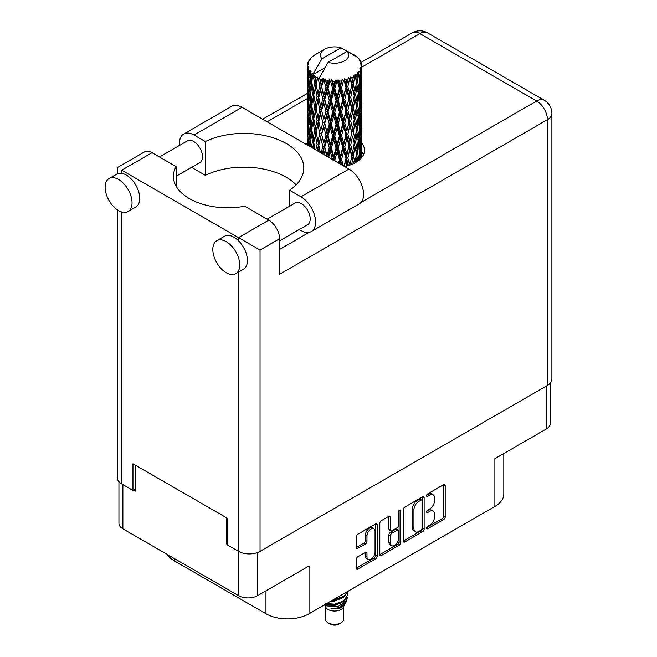 <?xml version="1.0" encoding="UTF-8"?>
<svg xmlns="http://www.w3.org/2000/svg" width="657" height="657" viewBox="0 0 657 657"><rect width="100%" height="100%" fill="white"/><g stroke="black" fill="none" stroke-linecap="round" stroke-linejoin="round"><path stroke-width="0.99" d="M373.858 528.77L372.322 527.883A5.716 3.301 120 0 0 369.464 528.162A5.716 3.301 120 0 0 365.423 535.159L366.967 536.046A5.716 3.301 120 0 1 371.008 529.049A5.716 3.301 120 0 1 373.858 528.77A5.716 3.301 120 0 1 375.048 531.382L375.048 552.052A5.716 3.301 120 0 1 372.552 557.801A5.716 3.301 120 0 1 368.15 559.329A5.716 3.301 120 0 1 366.967 556.717L366.967 553.268A2.135 1.232 120 0 0 366.524 552.291A2.135 1.232 120 0 0 365.456 552.397L357.827 556.799A2.135 1.232 120 0 0 356.316 559.419L356.316 568.223A2.135 1.232 120 0 0 356.759 569.2A2.135 1.232 120 0 0 357.827 569.093L375.648 558.803A2.135 1.232 120 0 0 377.159 556.192L377.159 524.803A2.135 1.232 120 0 0 376.716 523.826A2.135 1.232 120 0 0 375.648 523.933L357.827 534.223A2.135 1.232 120 0 0 356.316 536.835L356.316 547.47A2.135 1.232 120 0 0 356.759 548.447A2.135 1.232 120 0 0 357.827 548.34L365.456 543.939A2.135 1.232 120 0 0 366.967 541.327L366.967 536.046M399.587 510.111L400.639 510.719A1.495 0.862 120 0 0 400.335 510.037A1.495 0.862 120 0 0 399.587 510.111A1.495 0.862 120 0 0 398.528 511.943L398.528 525.198A2.135 1.232 120 0 1 397.017 527.809L391.958 530.733A2.135 1.232 120 0 1 390.89 530.84A2.135 1.232 120 0 1 390.447 529.862L390.447 517.133A2.135 1.232 120 0 0 390.003 516.156A2.135 1.232 120 0 0 388.936 516.262L390.447 517.133M403.283 509.717L403.283 541.105A2.135 1.232 120 0 0 403.727 542.082A2.135 1.232 120 0 0 404.794 541.976L422.615 531.694A2.135 1.232 120 0 0 424.126 529.074L424.126 497.686A2.135 1.232 120 0 0 423.683 496.708A2.135 1.232 120 0 0 422.615 496.815L404.794 507.105A2.135 1.232 120 0 0 403.283 509.717M429.711 525.148L427.633 526.347A1.495 0.862 120 0 0 426.656 527.67A1.495 0.862 120 0 0 426.886 528.869A1.495 0.862 120 0 0 427.633 528.795L443.68 519.531A2.135 1.232 120 0 0 445.191 516.911L445.191 485.523A2.135 1.232 120 0 0 444.748 484.546A2.135 1.232 120 0 0 443.68 484.652L427.633 493.916A1.495 0.862 120 0 0 426.656 495.238A1.495 0.862 120 0 0 426.886 496.429A1.495 0.862 120 0 0 427.633 496.355L429.711 495.156A6.833 3.942 120 0 1 433.127 494.82A6.833 3.942 120 0 1 434.54 497.949L434.54 500.568A6.833 3.942 120 0 1 429.711 508.937L427.633 510.136A1.495 0.862 120 0 0 426.656 511.45A1.495 0.862 120 0 0 426.886 512.649A1.495 0.862 120 0 0 427.633 512.575L429.711 511.376A6.833 3.942 120 0 1 433.127 511.039A6.833 3.942 120 0 1 434.54 514.168L434.54 516.78A6.833 3.942 120 0 1 429.711 525.148M379.803 554.631L397.592 544.357L399.127 545.253A2.135 1.232 120 0 0 400.639 542.633L400.639 510.719M399.127 545.253L381.315 555.535A2.135 1.232 120 0 1 380.247 555.641A2.135 1.232 120 0 1 379.803 554.664L379.803 523.276A2.135 1.232 120 0 1 381.315 520.664L388.936 516.262M257.651 552.48L257.651 595.636L309.036 565.973L309.036 613.753L494.885 506.457L494.885 458.668L546.271 429.005L546.271 386.102M174.269 558.507L174.269 560.815L265.962 613.753L265.962 590.84M174.269 560.815A30.46 17.583 180 0 1 167.207 554.426M503.804 453.519L503.804 494.023A30.46 17.583 180 0 1 494.885 506.457M309.036 613.753A30.46 17.583 180 0 1 265.962 613.753M257.651 595.636A13.493 7.785 180 0 1 238.573 595.636L122.884 528.844A13.493 7.785 180 0 1 118.933 523.333L118.933 481.721M227.273 543.183L226.271 543.766L227.273 544.341M226.271 543.766L226.271 517.65M133.42 490.155L135.194 491.181L135.194 465.066M433.127 511.039L431.592 510.152A6.833 3.942 120 0 0 428.175 510.489L429.711 511.376M426.697 511.343L428.175 510.489M433.127 494.82L431.592 493.933A6.833 3.942 120 0 0 428.175 494.269L429.711 495.156M426.697 495.123L428.175 494.269M426.697 527.563L442.145 518.644A2.135 1.232 120 0 0 443.647 516.024L443.647 484.669M403.283 541.072L421.071 530.807A2.135 1.232 120 0 0 422.582 528.187L422.582 496.832M420.948 530.207A1.495 0.862 120 0 0 422.008 528.376L422.008 500.831A1.495 0.862 120 0 0 421.704 500.141A1.495 0.862 120 0 0 420.948 500.215L418.764 501.48A6.833 3.942 120 0 0 413.926 509.848L413.926 528.68A6.833 3.942 120 0 0 415.347 531.809A6.833 3.942 120 0 0 418.764 531.472L420.948 530.207M421.704 500.141L420.16 499.254A1.495 0.862 120 0 0 419.412 499.328L420.948 500.215M415.347 531.809L413.803 530.922A6.833 3.942 120 0 1 412.391 527.793L412.391 508.961A6.833 3.942 120 0 1 417.228 500.593L419.412 499.328M388.911 516.279L388.911 528.975A2.135 1.232 120 0 0 389.355 529.953L390.89 530.84M399.103 510.522L399.103 541.746L400.639 542.633M390.447 543.068A5.716 3.301 120 0 0 391.629 545.688A5.716 3.301 120 0 0 396.031 544.152A5.716 3.301 120 0 0 398.528 538.403L398.528 531.127A2.135 1.232 120 0 0 398.085 530.15A2.135 1.232 120 0 0 397.017 530.248L391.958 533.172A2.135 1.232 120 0 0 390.447 535.792L390.447 543.068L388.911 542.181A5.716 3.301 120 0 0 390.094 544.793L391.629 545.688M398.085 530.15L396.549 529.255A2.135 1.232 120 0 0 395.481 529.361L397.017 530.248M388.911 542.181L388.911 534.897A2.135 1.232 120 0 1 390.422 532.285L395.481 529.361M397.592 544.357A2.135 1.232 120 0 0 399.103 541.746M368.15 559.329L366.614 558.442A5.716 3.301 120 0 1 365.423 555.822L365.423 552.414M356.316 547.437L363.921 543.052A2.135 1.232 120 0 0 365.423 540.44L365.423 535.159M356.316 568.19L374.112 557.916A2.135 1.232 120 0 0 375.623 555.305L375.623 523.949M550.221 383.212L550.221 423.494A13.493 7.785 180 0 1 546.271 429.005M296.167 184.822A59.836 34.542 0 0 0 205.337 175.32L194.037 168.792A20.671 11.933 60 0 1 191.729 167.248M179.517 145.411A20.671 11.933 60 0 1 179.418 143.481A20.671 11.933 60 0 1 183.705 134.02A20.671 11.933 60 0 1 194.037 135.038L242.039 107.329A20.671 11.933 60 0 0 231.707 106.303L183.705 134.02M239.731 264.985A19.037 10.988 -120 0 0 231.42 245.833A19.037 10.988 -120 0 0 216.753 240.725A19.037 10.988 -120 0 0 212.811 249.446A19.037 10.988 -120 0 0 221.113 268.606A19.037 10.988 -120 0 0 235.789 273.706A19.037 10.988 -120 0 0 239.731 264.985M235.789 273.706L243.476 269.263A19.037 10.988 -120 0 0 247.426 260.55A19.037 10.988 -120 0 0 238.499 240.758A19.037 10.988 -120 0 0 224.439 236.29L216.753 240.725M132.041 202.808A19.037 10.988 -120 0 0 123.73 183.656A19.037 10.988 -120 0 0 109.054 178.556A19.037 10.988 -120 0 0 105.112 187.27A19.037 10.988 -120 0 0 113.423 206.429A19.037 10.988 -120 0 0 128.099 211.529A19.037 10.988 -120 0 0 132.041 202.808M128.099 211.529L135.785 207.086A19.037 10.988 -120 0 0 139.727 198.373A19.037 10.988 -120 0 0 121.726 173.341A19.037 10.988 -120 0 0 116.749 174.113L109.054 178.556M344.605 166.541A29.918 17.271 0 0 0 355.733 162.484A29.918 17.271 0 0 0 364.495 150.272A29.918 17.271 0 0 0 361.777 143.078M361.761 151.948A29.918 17.271 180 0 1 363.485 154.715M159.454 156.998L187.401 140.861A12.508 7.227 60 0 1 197.043 144.212A12.508 7.227 60 0 1 202.496 156.801A12.508 7.227 60 0 1 199.909 162.525L176.117 176.265M267.144 219.167L295.092 203.038A12.508 7.227 60 0 1 304.733 206.388A12.508 7.227 60 0 1 310.194 218.978A12.508 7.227 60 0 1 307.599 224.702L279.578 240.881M205.337 175.32L205.337 141.567L194.037 135.038M117.266 173.842L117.266 167.642L144.425 151.964A15.234 8.796 60 0 1 152.038 152.711L121.726 170.212C115.919 166.862 115.919 166.862 121.726 170.212L260.041 250.062L260.041 551.354A15.234 8.796 180 0 1 238.499 551.354L227.273 544.875L227.273 518.225L132.96 463.776L132.96 490.426L121.726 483.938A15.234 8.796 180 0 1 117.266 477.721L117.266 209.755M238.499 240.758L238.499 237.629L268.812 220.128L244.733 206.232A54.391 31.405 0 0 1 173.415 176.388A54.391 31.405 0 0 1 176.117 166.615L152.038 152.711M268.812 220.128A15.234 8.796 60 0 1 279.578 238.787L279.578 274.314L547.429 119.673L547.429 385.437L260.041 551.354M132.96 490.426L135.194 489.137M361.038 202.413L536.654 101.022A15.234 8.796 60 0 1 547.429 119.673A15.234 8.796 180 0 0 551.888 113.456L551.888 379.22A15.234 8.796 180 0 1 547.429 385.437M307.386 143.07A29.918 17.271 0 0 0 306.392 144.483M176.117 186.161L176.117 166.615M289.663 206.175L289.663 190.243L300.963 196.772A20.671 11.933 60 0 1 314.465 214.987A20.671 11.933 60 0 1 311.295 231.551A20.671 11.933 60 0 1 300.963 230.525L299.239 229.531M300.963 196.772L348.966 169.063A20.671 11.933 60 0 1 362.467 187.27A20.671 11.933 60 0 1 359.297 203.834L311.295 231.551M289.663 190.243A59.836 34.542 0 0 0 303.797 167.946A59.836 34.542 0 0 0 269.148 136.615A59.836 34.542 0 0 0 205.337 141.567M348.966 169.063L242.039 107.329M325.437 606.551L325.437 619.091A9.141 5.272 0 0 0 328.114 622.82L330.422 624.15A5.872 3.392 0 0 0 338.733 624.15L341.04 622.82A9.141 5.272 0 0 0 343.718 619.091L343.718 606.551M330.422 624.15L328.114 622.82A9.141 5.272 0 0 0 341.04 622.82M324.517 604.818L325.839 607.306A9.141 5.272 0 0 0 328.114 609.491A9.141 5.272 0 0 0 343.315 607.306L345.319 603.348M343.406 604.399A9.141 5.272 0 0 0 341.911 602.617M324.73 604.703L326.48 605.877L337.797 606.707L346.666 600.983L345.943 602.362L339.694 607.536L330.791 608.965L338.7 608.883L344.933 604.259M346.74 598.486L346.395 601.327M346.666 600.983L347.348 597.312M326.48 603.684A13.271 7.662 0 0 0 329.502 604.695L334.577 604.719L343.964 601.369L347.84 594.56M326.685 603.569L334.577 604.169L343.964 600.81L347.849 594.281L347.545 592.343M332.163 600.408L334.577 600.284L343.964 596.926L347.767 591.399M333.165 599.825L343.964 596.367L347.635 591.472M315.344 80.302L314.654 76.401A27.2 15.702 0 0 0 315.344 76.812A27.2 15.702 0 0 0 316.066 77.214L315.344 80.302L316.116 83.57L315.344 87.718L317.076 96.834L315.344 104.093L313.759 94.912L317.684 78.019L317.569 77.148L316.066 77.214M313.759 94.912L315.344 87.718M315.344 127.901L313.759 118.72L316.116 107.362L315.344 111.534L317.076 120.642L315.344 127.901L316.116 131.178L315.344 135.342L317.076 144.433L315.771 149.895M313.759 118.72L315.344 111.534M314.933 149.41L313.759 142.52L317.906 124.731L319.828 133.708L317.906 141.115L316.116 132.049M313.759 142.52L315.344 135.342M307.476 64.394A27.2 15.702 0 0 1 307.533 64.074L308.708 62.801L307.837 62.85A27.2 15.702 0 0 1 308.273 61.725L309.677 60.296L308.897 60.551A27.2 15.702 0 0 1 309.086 60.239L310.391 59.155L309.907 59.105A27.2 15.702 0 0 1 310.818 58.079L311.927 57.019A27.2 15.702 0 0 1 312.247 56.748L313.529 55.771A27.2 15.702 0 0 1 314.851 54.901L324.574 49.283A14.142 8.163 0 0 0 321.987 58.769L313.274 73.592L311.689 74.2L311.172 77.189L310.679 73.206L311.057 71.367L309.734 72.098L310.646 80.368L309.619 87.324L308.782 77.879L309.504 71.794L310.219 70.25L308.757 70.644L308.462 73.576L308.199 69.535L308.979 67.778L307.763 68.328L308.182 76.697L307.714 83.546L307.673 68.008L308.65 66.579L307.443 66.784L307.394 69.691L307.377 65.626L308.503 64.008L307.476 64.394L307.451 65.519M307.377 65.626A27.2 15.702 0 0 0 307.377 65.716A27.2 15.702 0 0 0 307.443 66.784M308.199 69.535A27.2 15.702 0 0 0 308.757 70.644M310.679 73.206A27.2 15.702 0 0 0 311.689 74.2M352.103 54.539L352.021 53.669A27.2 15.702 0 0 0 350.485 52.979L341.016 47.78A14.142 8.163 0 0 0 324.574 49.283M361.72 152.128L361.761 135.638M361.375 157.951L361.654 149.517L361.769 157.475M361.449 148.827L361.654 149.517M354.074 55.089L354.008 54.728A27.2 15.702 0 0 0 353.606 54.498L353.039 54.515M361.72 128.337L361.761 111.821M361.777 132.533L361.654 142.084L361.777 132.533M361.531 146.421L361.12 155.931L360.504 149.065L361.12 139.555L361.531 146.421M359.584 159.758L360.167 153.36L360.726 158.666M359.666 151.488L360.167 153.36M360.619 157.565L361.12 155.931M360.504 149.065L359.141 149.435M360.75 138.257L361.12 139.555M361.358 143.054L361.654 142.084M361.334 135.235L360.061 135.703M361.449 125.027L361.654 125.717M358.172 58.161L358.131 57.865A27.2 15.702 0 0 0 357.843 57.578L356.661 56.551A27.2 15.702 0 0 0 356.636 56.527A27.2 15.702 0 0 0 355.437 55.64L355.035 55.631M354.008 54.728L353.934 55.599M324.944 67.72L313.118 74.553L313.274 73.592M312.913 75.21A27.2 15.702 0 0 0 313.266 75.465L314.604 83.57L313.085 90.715L311.73 81.427L313.118 74.553M314.654 76.401L314.769 75.53L313.266 75.465M317.684 78.019A27.2 15.702 0 0 0 318.136 78.216L319.828 86.1L317.906 93.499L316.116 84.441M356.636 56.527L347.167 51.336L328.139 62.325L319.269 78.101L318.136 78.216M361.72 104.529L361.761 88.038M361.777 108.742L361.654 118.276L361.777 108.742M361.531 122.604L361.12 132.131L360.504 125.249L361.12 115.755L361.531 122.604M360.865 136.434L360.167 145.928L359.272 138.988L360.167 129.56L360.865 136.434M359.781 150.223L358.812 159.626L357.654 152.638L358.812 143.259L359.781 150.223M356.291 162.156L357.071 156.867L357.843 161.129M358.131 57.865L359.124 58.949A27.2 15.702 0 0 1 359.921 60.009L359.338 60.042L360.611 61.175A27.2 15.702 0 0 1 360.775 61.487L359.921 61.208L361.268 62.686A27.2 15.702 0 0 1 361.58 63.828L360.619 63.745L361.752 65.059A27.2 15.702 0 0 1 361.769 65.38L360.685 64.961L361.728 66.612L361.654 70.677L361.539 67.761L360.266 67.515L361.178 68.977L361.531 74.997L361.12 84.515L360.504 77.641L361.054 69.297L359.806 68.706L360.488 70.488L360.167 74.512L359.814 71.572L358.303 71.12L359.781 78.807L358.812 88.219L357.654 81.222L358.681 72.984L357.342 72.204L357.071 78.019L356.496 75.013L354.846 74.331L355.33 76.746L354.846 74.331M328.139 62.325A14.142 8.163 0 0 0 344.58 60.83A14.142 8.163 0 0 0 347.167 51.336M319.885 78.922A27.2 15.702 0 0 0 321.602 79.513L320.731 82.708L319.433 77.148M323.515 80.055A27.2 15.702 0 0 0 324.041 80.187L325.971 87.808L323.778 95.503L321.659 86.724L323.515 80.055L323.252 78.405L321.602 79.513M326.036 80.622A27.2 15.702 0 0 0 327.958 80.942L326.989 84.277L325.182 78.889L324.041 80.187M330.044 81.197A27.2 15.702 0 0 0 330.602 81.246L332.656 88.572L330.323 96.595L328.024 88.145L330.044 81.197L329.461 79.604L327.958 80.942M332.721 81.378A27.2 15.702 0 0 0 334.725 81.411L333.723 84.893L332.721 81.378L331.539 79.793L330.602 81.246M336.852 81.361A27.2 15.702 0 0 0 337.419 81.328L339.464 88.358L337.14 96.719L334.791 88.613L336.852 81.361L335.982 79.875L334.725 81.411M339.529 81.148A27.2 15.702 0 0 0 341.484 80.901L340.507 84.523L339.529 81.148L338.084 79.76L337.419 81.328M343.521 80.54A27.2 15.702 0 0 0 344.054 80.433L345.968 87.167L343.792 95.865L341.55 88.087L343.521 80.54L342.42 79.201L341.484 80.901M346.025 79.957A27.2 15.702 0 0 0 347.808 79.431L346.921 83.184L346.025 79.957L344.408 78.791L344.054 80.433M349.631 78.791A27.2 15.702 0 0 0 350.099 78.61L351.75 85.09L349.861 94.074L347.865 86.609L349.631 78.791L348.374 77.625L347.808 79.431M351.799 77.863A27.2 15.702 0 0 0 353.302 77.099L352.563 80.975L351.799 77.863L350.107 76.943L350.099 78.61M354.788 76.22A27.2 15.702 0 0 0 355.166 75.974L356.455 82.24L354.977 91.471L353.351 84.268L354.788 76.22L353.45 75.243L353.302 77.099M356.496 75.013A27.2 15.702 0 0 0 357.622 74.052M359.814 71.572A27.2 15.702 0 0 0 360.488 70.488M361.539 67.761A27.2 15.702 0 0 0 361.728 66.612M356.414 153.935L357.071 156.867M358.517 160.637L358.812 159.626M357.654 152.638L356.168 152.802L357.071 149.435L355.667 142.331L357.071 133.067L358.303 140.089L357.071 149.435M358.213 140.844L358.812 143.259M359.51 148.121L360.167 145.928M359.272 138.988L357.843 139.259L358.812 135.835L357.654 128.829L358.812 119.459L359.781 126.415L358.812 135.835M359.666 127.688L360.167 129.56M360.619 133.765L361.12 132.131M360.504 125.249L359.141 125.627M360.75 114.458L361.12 115.755M361.358 119.237L361.654 118.276M361.334 111.444L360.061 111.912M361.449 101.219L361.654 101.901M360.816 62.185L360.775 61.487M359.855 60.501L359.921 60.009M361.72 80.721L361.769 65.38M361.777 84.934L361.654 94.468L361.777 84.934M361.531 98.796L361.12 108.331L360.504 101.441L361.12 91.955L361.531 98.796M360.865 112.643L360.167 122.112L359.272 115.197L360.167 105.744L360.865 112.643M356.455 153.656L354.977 162.887L353.351 155.693L354.977 146.519L356.455 153.656M351.643 164.464L352.563 159.815L353.474 163.659M353.351 155.693L351.84 155.635L353.614 163.593M349.861 165.49L347.865 158.025L349.861 149.123L352.563 159.815M355.667 142.331L354.164 142.38L354.994 146.527L354.164 142.38L354.977 139.087L353.351 131.876L354.977 122.711L355.33 124.37L356.455 129.848L354.977 139.087M356.414 130.127L357.071 133.067M357.654 128.829L356.168 128.994L357.071 125.618L355.667 118.531L357.071 109.251L358.303 116.289L357.071 125.618M358.213 117.053L358.812 119.459M359.51 124.313L360.167 122.112M359.272 115.197L357.843 115.46L358.812 112.035L357.654 105.013L358.812 95.659L359.781 102.599L358.812 112.035M359.666 103.872L360.167 105.744M360.619 109.965L361.12 108.331M360.504 101.441L359.141 101.81M360.75 90.658L361.12 91.955M361.35 95.437L361.654 94.468M361.334 87.636L360.061 88.104M361.449 77.411L361.654 78.093M361.539 64.805L361.58 63.828M360.865 88.835L360.167 98.312L359.272 91.389L360.167 81.936L360.865 88.835M354.254 143.251L352.563 152.383L350.731 145.041L352.563 136.015L354.254 143.251L352.563 136.015M351.75 156.506L349.951 165.088M345.902 166.262L346.921 162.033L347.939 165.728M347.865 158.025L346.428 157.762L348.465 165.572M343.373 165.835L341.55 159.503L343.792 150.905L345.968 158.583L346.428 157.762L346.921 162.033M350.731 145.041L349.253 144.885L351.84 155.635L352.563 152.383M348.974 145.739L346.921 154.6L344.785 146.971L346.921 138.233L348.974 145.739L349.253 144.885L349.861 149.123M353.351 131.876L351.84 131.827L352.563 128.575L350.731 121.249L352.563 112.207L354.254 119.459L352.563 128.575M355.667 118.531L354.164 118.589L355.33 124.37M354.254 119.459L354.977 122.711M356.414 106.311L357.071 109.251M357.654 105.013L356.168 105.177L357.071 101.819L355.667 94.723L357.071 85.443L358.303 92.481L357.071 101.819M358.213 93.245L358.812 95.659M359.51 100.505L360.167 98.312M359.272 91.389L357.843 91.66L358.812 88.219M359.666 80.072L360.167 81.936M360.619 86.157L361.12 84.515M360.504 77.641L359.141 78.019M361.358 71.638L361.654 70.677M356.455 106.032L354.977 115.287L353.351 108.068L354.977 98.92L356.455 106.032M351.75 132.698L349.861 141.69L347.865 134.217L349.861 125.315L351.75 132.698L349.253 121.085L349.861 125.315M345.968 158.583L344.054 166.229M340.318 164.069L340.515 163.363L340.794 164.34M341.55 159.503L340.277 159.035L341.936 164.997M335.086 161.047L334.791 160.029L337.14 151.767L339.464 159.774L340.277 159.035L340.507 163.363M344.785 146.971L343.422 146.593L346.428 157.762L346.921 154.6M342.782 147.382L340.507 155.931L338.199 147.973L340.507 139.563L342.782 147.382L343.422 146.593L343.792 150.905M347.865 134.217L346.428 133.946L349.253 144.885L349.861 141.69M345.968 134.775L343.792 143.481L341.55 135.695L343.792 127.105L345.968 134.775L346.428 133.946L346.921 138.233M350.731 121.249L349.253 121.085L349.861 117.89L347.865 110.409L349.861 101.523L351.75 108.881L349.861 117.89M353.351 108.068L351.84 108.011L354.164 118.589L354.977 115.287M351.75 108.881L352.563 112.207M355.667 94.723L354.164 94.78L355.338 100.587M354.254 95.651L352.563 104.775L350.731 97.441L352.563 88.399L354.977 98.92M356.414 82.511L357.071 85.443M357.654 81.222L356.168 81.386L357.071 78.019M359.51 76.713L360.167 74.512M348.974 121.939L346.921 130.784L344.785 123.171L346.921 114.417L348.974 121.939L349.253 121.085L346.921 130.784M339.464 159.774L338.56 163.051M334.791 160.029L333.756 159.396L334.043 160.448M328.664 157.343L330.323 151.644L332.656 159.988L333.756 159.396L333.748 160.275M338.199 147.973L337.033 147.423L340.277 159.035L340.507 155.931M336.072 148.096L333.723 156.3L331.383 148.006L333.723 139.933L336.072 148.096L337.033 147.423L337.14 151.767M341.55 135.695L340.277 135.227L343.422 146.593L343.792 143.481M339.464 135.966L337.14 144.335L334.791 136.221L337.14 127.959L339.464 135.966L340.277 135.227L340.507 139.563M344.785 123.171L343.422 122.802L346.428 133.946L339.135 163.379M342.782 123.59L340.507 132.123L338.199 124.181L340.507 115.747L342.782 123.59L343.422 122.802L343.792 127.105M347.865 110.409L346.428 110.138L349.253 121.085L350.666 114.129M345.968 110.967L343.792 119.673L341.55 111.887L343.792 103.305L345.968 110.967L346.428 110.138L346.921 114.417M350.731 97.441L349.253 97.277L351.84 108.011L352.563 104.775M348.974 98.139L346.921 106.984L344.785 99.363L346.921 90.609L348.974 98.139L349.253 97.277L349.861 101.523M353.351 84.268L351.84 84.219L354.164 94.78L354.977 91.471M351.75 85.09L352.563 88.399M331.383 148.006L330.496 147.299L333.756 159.396L333.723 156.3M329.272 147.817L326.989 155.684L324.763 147.061L326.989 139.317L329.272 147.817L330.496 147.299L330.323 151.644M334.791 136.221L333.756 135.58L337.033 147.423L337.14 144.335M332.656 136.18L330.323 144.212L328.024 135.753L330.323 127.836L332.656 136.18L333.756 135.58L333.723 139.933M338.199 124.181L337.033 123.623L340.277 135.227L340.507 132.123M336.072 124.296L333.723 132.492L331.383 124.214L333.723 116.125L336.072 124.296L337.033 123.623L337.14 127.959M341.55 111.887L340.277 111.419L343.422 122.802L343.792 119.673M339.464 112.15L337.14 120.535L334.791 112.404L337.14 104.167L339.464 112.15L340.277 111.419L340.507 115.747M344.785 99.363L343.422 98.993L346.428 110.138L346.921 106.984M342.782 99.782L340.507 108.315L338.199 100.373L340.507 91.939L342.782 99.782L343.422 98.993L343.792 103.305M347.865 86.609L346.428 86.338L349.253 97.277L349.861 94.074M345.968 87.167L346.428 86.338L346.921 90.609M350.107 76.943L351.84 84.219L352.563 80.975M322.817 153.968L323.778 150.543L324.936 155.192M324.763 147.061L326.628 156.161M320.378 152.555L318.768 145.189L320.731 137.756L322.809 146.568L324.205 146.248L323.778 150.543M327.063 156.415L326.989 155.684M328.024 135.753L327.293 134.989L330.496 147.299L330.323 144.212M325.971 135.416L323.778 143.119L321.659 134.34L323.778 126.735L325.971 135.416L327.293 134.989L326.989 139.317M331.383 124.214L330.496 123.508L333.756 135.58L333.723 132.492M329.272 124.017L326.989 131.876L324.763 123.261L326.989 115.509L329.272 124.017L330.496 123.508L330.323 127.836M334.791 112.404L333.756 111.772L337.033 123.623L337.14 120.535M332.656 112.372L330.323 120.412L328.024 111.945L330.323 104.044L332.656 112.372L333.756 111.772L333.723 116.125M338.199 100.373L337.033 99.823L340.277 111.419L340.507 108.315M336.072 100.488L333.723 108.684L331.383 100.406L333.723 92.317L336.072 100.488L337.033 99.823L337.14 104.167M341.55 88.087L340.277 87.619L343.422 98.993L343.792 95.865M339.464 88.358L340.277 87.619L340.507 91.939M344.408 78.791L346.428 86.338L346.921 83.184M322.809 146.568L321.051 152.941M317.339 150.806L317.906 148.539L318.522 151.488M318.768 145.189L320.246 152.481M317.076 144.433L318.571 144.326L317.906 148.539M321.659 134.34L323.778 143.119M319.828 133.708L321.289 133.494L320.731 137.756M324.763 123.261L327.293 134.989L326.989 131.876M322.809 122.777L320.731 130.308L318.768 121.397L320.731 113.94L322.809 122.777L324.205 122.457L323.778 126.735M328.024 111.945L327.293 111.181L330.496 123.508L330.323 120.412M325.971 111.6L323.778 119.311L321.659 110.524L323.778 102.944L325.971 111.6L327.293 111.181L326.989 115.509M331.383 100.406L330.496 99.7L333.756 111.772L333.723 108.684M329.272 100.209L326.989 108.068L324.763 99.453L326.989 91.701L329.272 100.209L330.496 99.7L330.323 104.044M334.791 88.613L333.756 87.972L337.033 99.823L337.14 96.719M332.656 88.572L333.756 87.972L333.723 92.317M338.084 79.76L340.277 87.619L340.507 84.523M312.625 148.08L313.085 145.755L313.537 148.605M313.767 142.561L313.085 145.755M318.374 143.283L317.906 141.115M318.768 121.397L320.731 130.308M317.076 120.642L318.571 120.527L317.906 124.731M321.659 110.524L323.778 119.311M319.828 109.9L317.906 117.307L316.116 108.233L317.906 100.94L319.828 109.9L321.289 109.678L320.731 113.94M324.763 99.453L327.293 111.181L326.989 108.068M322.809 98.969L320.731 106.508L318.768 97.589L320.731 90.132L322.809 98.969L324.205 98.649L323.778 102.944M328.024 88.145L327.293 87.381L330.496 99.7L330.323 96.595M325.971 87.808L327.293 87.381L326.989 91.701M331.539 79.793L333.756 87.972L333.723 84.893M314.604 131.178L313.085 138.331L311.73 129.035L313.085 121.947L314.604 131.178L316.116 131.178L318.571 120.527L317.906 117.307M310.983 147.135L310.063 139.21L311.172 132.229L312.453 141.542L311.385 147.365M309.143 146.068L309.619 142.372L310.055 146.593M310.17 140.22L309.619 142.372M312.453 141.542L313.947 141.649L313.085 138.331M311.804 129.552L311.172 132.229M313.767 118.761L313.085 121.947M318.366 119.484L318.571 120.527L321.289 109.678L320.731 106.508M316.116 108.233L315.344 104.093M318.768 97.589L321.289 109.678L324.205 98.649L323.778 95.503M317.076 96.834L318.571 96.727L317.906 100.94M321.659 86.724L324.205 98.649L327.293 87.381L326.989 84.277M319.828 86.1L321.289 85.886L320.731 90.132M325.182 78.889L327.293 87.381L329.461 79.604M314.604 107.362L313.085 114.523L311.73 105.227L313.085 98.156L314.604 107.362L316.116 107.362L318.571 96.727L317.906 93.499M312.453 117.751L311.172 124.789L310.063 115.418L311.172 108.421L312.453 117.751L313.947 117.858L313.085 114.523M310.646 127.975L309.619 134.94L308.782 125.487L309.619 118.564L310.646 127.975L312.108 128.189L311.172 124.789M309.217 138.077L308.462 144.992L307.903 135.473L308.462 128.616L309.217 138.077L310.613 138.397M307.451 145.435L307.714 138.586L308.034 145.427M308.01 137.584L307.714 138.586M308.716 145.821L308.462 144.992M308.905 127.031L308.462 128.616M310.334 137.379L309.619 134.94M310.17 116.429L309.619 118.564M311.804 105.744L311.172 108.421M313.767 94.961L313.085 98.156M318.366 95.651L318.571 96.727L321.289 85.886L320.731 82.708M319.45 77.247L321.289 85.886L323.252 78.405M312.453 93.943L311.172 100.989L310.063 91.61L311.172 84.613L312.453 93.943L313.947 94.05L313.085 90.715M310.646 104.159L309.619 111.14L308.782 101.679L309.619 94.764L310.646 104.159L312.108 104.381L311.172 100.989M309.217 114.285L308.462 121.175L307.903 111.682L308.462 104.808L309.217 114.285L310.613 114.605M308.182 124.304L307.714 131.162L307.714 114.786L308.182 124.304L309.504 124.723M307.566 134.258L307.394 124.731L307.977 134.43M307.402 141.115L307.386 145.057M307.575 141.674L307.394 141.099M308.125 132.476L307.714 131.162M308.01 113.784L307.714 114.786M309.045 123.105L308.462 121.175M308.905 103.215L308.462 104.808M310.334 113.587L309.619 111.14M310.17 92.621L309.619 94.764M311.804 81.944L311.172 84.613M314.604 83.57L316.116 83.57L317.569 77.148M309.217 90.477L308.462 97.376L307.903 87.874L308.462 81L309.217 90.477L310.613 90.797M308.182 100.496L307.714 107.362L307.714 90.986L308.182 100.496L309.504 100.915M307.566 110.466L307.394 100.923L307.977 110.639M307.402 117.299L307.435 124.608M307.575 117.858L307.394 117.291M308.125 108.676L307.714 107.362M308.01 89.984L307.714 90.986M309.045 99.297L308.462 97.376M308.905 79.415L308.462 81M310.334 89.771L309.619 87.324M341.016 47.78L321.987 58.769M310.646 80.368L312.108 80.581L311.172 77.189M307.566 86.658L307.394 77.115L307.977 86.831M307.575 94.058L307.435 100.8M308.125 84.868L307.714 83.546M308.182 76.697L309.504 77.115M309.045 75.506L308.462 73.576M307.575 70.258L307.435 76.992M307.837 62.85L307.887 63.68M308.897 60.551L308.847 61.134M329.502 604.695L325.453 603.611M338.7 608.883L341.878 607.101L343.964 604.875M344.629 603.479L344.909 600.613M344.876 601.221L344.794 600.712M330.8 601.196L334.577 601.081L342.018 598.116M343.636 604.243L344.909 600.67M325.757 604.103L327.276 604.883L334.577 605.524L342.018 602.559M335.982 79.875L317.085 150.658M342.42 79.201L322.242 153.631M348.374 77.625L340.277 111.419L327.835 156.859M350.666 90.329L343.422 122.802L333.542 160.16M350.666 137.962L344.391 166.418M350.657 161.778L350 165.071M238.573 595.636L238.573 551.404M122.884 484.603L122.884 528.844M426.574 511.967L427.633 512.575M426.574 495.748L427.633 496.355M443.68 484.652L445.191 485.523M443.647 516.024L445.191 516.911M442.145 518.644L443.68 519.531M426.574 528.179L427.633 528.795M422.615 496.815L424.126 497.686M422.582 528.187L424.126 529.074M421.071 530.807L422.615 531.694M403.283 541.105L404.794 541.976M417.228 500.593L418.764 501.48M412.391 508.961L413.926 509.848M412.391 527.793L413.926 528.68M379.803 554.664L381.315 555.535M388.911 528.975L390.447 529.862M390.422 532.285L391.958 533.172M388.911 534.897L390.447 535.792M365.456 552.397L366.967 553.268M365.423 555.822L366.967 556.717M365.423 540.44L366.967 541.327M363.921 543.052L365.456 543.939M356.316 547.47L357.827 548.34M375.648 523.933L377.159 524.803M375.623 555.305L377.159 556.192M374.112 557.916L375.648 558.803M356.316 568.223L357.827 569.093M238.499 551.354L238.499 272.138M121.726 170.212L121.726 173.341M121.726 211.973L121.726 483.938M551.888 113.456A15.234 15.234 0 0 0 544.267 100.266A15.234 8.796 120 0 0 536.654 101.022L419.889 33.606L361.777 67.154M307.394 98.55L267.12 121.808M279.578 249.446L309.192 232.348M279.578 238.787L260.041 250.062M412.268 32.85A15.234 8.796 60 0 1 419.889 33.606A15.234 8.796 120 0 1 427.502 32.85A15.234 15.234 0 0 0 412.268 32.85L361.038 62.431M307.394 93.401L262.652 119.229M544.267 100.266L427.502 32.85M347.849 594.84L347.849 594.281M361.777 149.525L361.777 139.112M361.777 125.733L361.777 115.304M361.777 101.925L361.777 91.504M361.777 78.109L361.777 67.704M355.33 148.154L354.994 146.527"/></g></svg>
